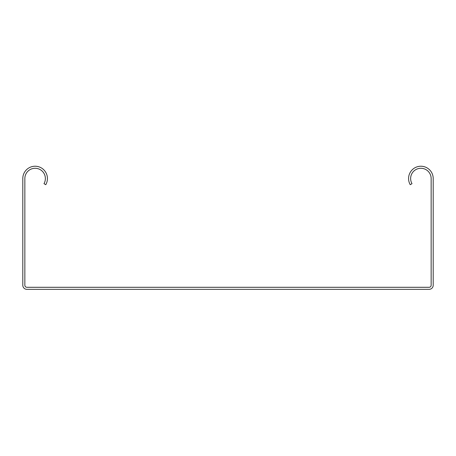 <?xml version="1.0" encoding="UTF-8"?>
<svg xmlns="http://www.w3.org/2000/svg" width="456" height="456" viewBox="0 0 456 456"><rect width="100%" height="100%" fill="white"/><g stroke="black" fill="none" stroke-linecap="round" stroke-linejoin="round"><path stroke-width="0.68" d="M45.777 184.697A12.312 12.312 0 0 0 38.298 166.651A12.312 12.312 0 0 0 22.8 178.541L22.8 285.245A4.104 4.104 0 0 0 26.904 289.349L429.096 289.349A4.104 4.104 0 0 0 433.2 285.245L433.2 178.541A12.312 12.312 0 0 0 417.702 166.651A12.312 12.312 0 0 0 410.223 184.697L412.002 183.671A10.26 10.26 0 0 1 418.232 168.635A10.26 10.26 0 0 1 431.148 178.541L431.148 285.245A2.052 2.052 0 0 1 429.096 287.297L26.904 287.297A2.052 2.052 0 0 1 24.852 285.245L24.852 178.541A10.26 10.26 0 0 1 37.768 168.635A10.26 10.26 0 0 1 43.998 183.671L45.777 184.697"/></g></svg>
